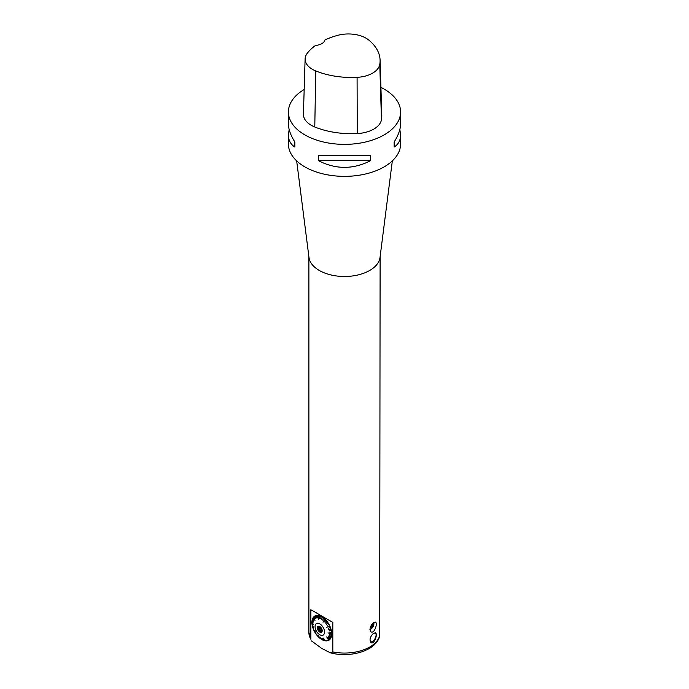 <?xml version="1.0" encoding="UTF-8"?>
<svg xmlns="http://www.w3.org/2000/svg" width="689" height="689" viewBox="0 0 689 689"><rect width="100%" height="100%" fill="white"/><g stroke="black" fill="none" stroke-linecap="round" stroke-linejoin="round"><path stroke-width="1.03" d="M319.799 626.534A3.411 1.972 60 0 1 322.056 631.615A3.411 1.972 60 0 1 318.094 630.306A3.411 1.972 60 0 1 318.938 626.215A3.411 1.972 60 0 1 319.799 626.534M319.799 623.855A6.683 3.858 -120 0 0 315.708 629.686A6.683 3.858 -120 0 0 323.89 634.405A6.683 3.858 -120 0 0 319.799 623.855M319.894 626.585L318.964 627.128A2.756 1.593 -120 0 0 318.964 628.067L320.583 627.128M321.057 627.662L318.706 629.014L318.964 628.067M321.574 628.463L319.567 629.617L318.706 629.014M319.567 629.617A2.756 1.593 -120 0 0 320.264 630.495L322.013 629.488M322.202 630.478L320.618 631.391L320.264 630.495M322.211 630.762L320.618 631.391M321.479 631.193A2.756 1.593 -120 0 0 322.176 631.124M318.964 627.128L318.706 626.473L319.567 626.267M321.884 631.77A3.204 1.852 60 0 1 318.955 629.806A3.204 1.852 60 0 1 318.723 626.284M322.107 631.46A3.204 1.852 60 0 1 321.651 631.951A3.204 1.852 60 0 1 318.447 630.099A3.204 1.852 60 0 1 318.447 626.396A3.204 1.852 60 0 1 319.093 626.249M288.407 111.988L288.407 123.856C288.45 129.196 290.594 135.233 294.849 141.96L294.849 147.05C290.594 144.337 288.45 140.323 288.407 135.018L288.407 143.975A56.093 32.383 -0 0 0 323.038 173.895A56.093 32.383 -0 0 0 384.161 166.876A56.093 32.383 -0 0 0 400.593 143.975L400.593 135.018C400.55 140.323 398.406 144.337 394.151 147.05L394.151 141.96C398.406 135.233 400.55 129.196 400.593 123.856L400.593 111.988A56.093 32.383 180 0 1 344.5 144.371A56.093 32.383 180 0 1 288.407 111.988A56.093 32.383 180 0 1 304.176 89.484M296.666 160.89L308.982 257.445A35.613 20.558 -0 0 0 319.317 270.467A35.613 20.558 -0 0 0 369.683 270.467A35.613 20.558 -0 0 0 380.018 257.445L392.334 160.89M380.113 256.687L379.699 635.93C376.47 650.674 350.322 658.331 330.35 652.802L332.813 651.923A35.613 20.558 -0 0 0 369.683 647.04A35.613 20.558 -0 0 0 379.828 635.094M310.86 639.254L308.887 632.502A35.613 20.558 -0 0 0 310.86 639.254L310.86 609.739L332.813 622.408L332.813 651.923M373.386 633.389L375.488 632.778C377.985 633.889 374.282 644.844 370.992 642.587C369.201 639.935 370.002 636.869 373.386 633.389M373.386 622.718L375.479 622.115C377.968 623.226 374.273 634.121 371.001 631.873C369.226 629.238 370.019 626.18 373.386 622.718M380.922 87.365A56.093 32.383 180 0 1 384.161 89.088A56.093 32.383 180 0 1 400.593 111.988M318.396 160.649L318.396 155.559L370.604 155.559L370.604 160.649C353.199 169.589 335.801 169.589 318.396 160.649L370.604 160.649M399.853 129.437L400.593 135.018M288.407 135.018L289.147 129.437M380.087 60.098L381.784 115.33A64.103 37.008 180 0 1 381.456 119.783A26.707 15.425 180 0 1 357.238 133.563A64.103 37.008 180 0 1 314.778 127A26.707 15.425 180 0 1 303.418 114.098L305.115 58.866A25.011 14.443 180 0 1 307.294 53.217A62.406 36.026 180 0 1 315.545 45.414A10.688 6.167 180 0 0 324.898 39.979A62.406 36.026 180 0 1 337.748 35.328A25.011 14.443 180 0 1 368.891 40.143A62.406 36.026 180 0 1 380.087 60.098A62.406 36.026 180 0 1 379.768 64.43A25.011 14.443 180 0 1 357.091 77.34A62.406 36.026 180 0 1 315.76 70.941A25.011 14.443 180 0 1 305.115 58.866M394.151 141.96L394.151 147.05M294.849 147.05L294.849 141.96M321.832 616.715A13.995 8.079 60 0 1 330.978 629.048A13.995 8.079 60 0 1 328.834 640.262A13.995 8.079 60 0 1 314.839 632.183A13.995 8.079 60 0 1 314.839 616.018A13.995 8.079 60 0 1 321.832 616.715M328.868 640.245A13.995 8.079 60 0 1 321.901 639.53A13.995 8.079 60 0 1 321.832 639.495M315.605 633.303L315.906 632.778L315.51 633.217A13.806 7.975 60 0 1 314.684 631.847L315.149 631.503L314.615 631.735A13.806 7.975 60 0 1 313.891 630.306L314.968 630.34L313.839 630.185A13.806 7.975 60 0 1 313.237 628.738L313.995 629.005L313.185 628.609A13.806 7.975 60 0 1 312.703 627.154L313.547 627.679L312.668 627.033A13.806 7.975 60 0 1 312.324 625.586L313.202 626.249L312.298 625.466A13.806 7.975 60 0 1 312.083 624.062L312.083 623.95A13.806 7.975 60 0 1 312.005 622.598L313.573 624.665L312.005 622.365A13.995 8.079 60 0 1 312.005 622.391A13.995 8.079 60 0 1 314.873 616M311.471 640.891L321.832 648.495L330.341 652.802M332.813 622.408L310.86 609.739M375.264 632.691A5.366 3.1 -60 0 1 376.108 634.957A5.366 3.1 -60 0 1 370.415 642.036M370.079 628.161L371.914 627.024L370.699 626.318M371.914 627.024L372.93 624.208L372.275 623.829M372.93 624.208L372.456 623.614M369.933 629.548A4.453 2.567 120 0 0 370.751 629.195A4.453 2.567 120 0 0 373.533 625.655A4.453 2.567 120 0 0 373.903 623.743A4.453 2.567 120 0 0 373.671 622.511M373.903 623.743L373.903 623.02A5.34 3.083 -60 0 0 373.86 622.382M370.751 629.195L370.122 629.557A5.34 3.083 -60 0 1 369.941 629.66M320.695 618.774L321.203 616.603A13.806 7.975 60 0 1 321.763 616.905A13.806 7.975 60 0 1 322.331 617.258L321.625 619.351L322.331 617.258M321.625 619.351L322.547 617.129M322.426 617.318A13.806 7.975 60 0 1 323.546 618.128L323.684 617.947M322.753 620.117L323.77 618.024M323.641 618.205A13.806 7.975 60 0 1 324.734 619.161L324.881 618.998M324.734 619.161L323.029 622.184L324.975 619.084M324.829 619.247A13.806 7.975 60 0 1 325.88 620.333L324.605 621.934L325.88 620.333M324.605 621.934L326.121 620.281M325.966 620.427A13.806 7.975 60 0 1 326.956 621.633L327.129 621.495M325.621 623.097L327.206 621.599M327.034 621.736A13.806 7.975 60 0 1 327.955 623.037L328.136 622.908M326.457 624.286L328.205 623.02M328.024 623.149A13.806 7.975 60 0 1 328.851 624.518L329.041 624.415M328.911 624.63A13.806 7.975 60 0 1 329.635 626.06L329.833 625.965M329.635 626.06L326.612 627.3L329.893 626.086M329.695 626.18A13.806 7.975 60 0 1 330.298 627.627L330.505 627.558M330.341 627.748A13.806 7.975 60 0 1 330.823 629.212L331.039 629.16M330.858 629.333L328.799 629.513L330.858 629.333A13.806 7.975 60 0 1 331.211 630.779L331.426 630.745M331.237 630.9A13.806 7.975 60 0 1 331.443 632.304L331.667 632.287M331.461 632.416L329.299 632.106L331.461 632.416A13.806 7.975 60 0 1 331.53 633.768L331.753 633.768M331.53 633.768L327.99 632.872M331.53 633.871A13.806 7.975 60 0 1 331.461 635.137L331.676 635.155M331.443 635.241L329.29 634.466L331.443 635.241A13.806 7.975 60 0 1 331.237 636.403L331.452 636.429M331.211 636.49L329.092 635.525L331.211 636.49A13.806 7.975 60 0 1 330.858 637.532L331.039 637.652M330.823 637.618A13.806 7.975 60 0 1 330.341 638.514L328.36 637.222L330.341 638.514M328.369 637.213L330.505 638.643M330.298 638.591A13.806 7.975 60 0 1 329.695 639.34L329.635 639.401A13.806 7.975 60 0 1 328.911 639.986L327.163 638.445L328.911 639.986M327.163 638.445L329.041 640.098M328.851 640.029A13.806 7.975 60 0 1 328.024 640.451L328.033 640.451M327.955 640.477A13.806 7.975 60 0 1 327.034 640.718L327.051 640.727M326.956 640.727A13.806 7.975 60 0 1 325.966 640.787L325.992 640.796M325.88 640.779A13.806 7.975 60 0 1 324.829 640.658L324.734 640.632A13.806 7.975 60 0 1 323.641 640.331L322.736 638.737L323.684 640.365M323.546 640.296A13.806 7.975 60 0 1 322.426 639.814L322.331 639.762A13.806 7.975 60 0 1 321.763 639.452A13.806 7.975 60 0 1 321.203 639.108L321.108 639.048A13.806 7.975 60 0 1 319.98 638.238L319.894 638.16A13.806 7.975 60 0 1 318.792 637.204L318.576 635.413M318.706 637.118A13.806 7.975 60 0 1 317.655 636.033L317.681 635.103M317.569 635.938A13.806 7.975 60 0 1 316.578 634.733L316.759 633.992M316.492 634.629A13.806 7.975 60 0 1 315.579 633.329L315.889 632.76M312.005 622.494A13.806 7.975 60 0 1 312.074 621.228L312.083 621.125A13.806 7.975 60 0 1 312.298 619.962L312.324 619.876A13.806 7.975 60 0 1 312.668 618.834L312.703 618.748A13.806 7.975 60 0 1 313.185 617.844L313.237 617.775A13.806 7.975 60 0 1 313.839 617.025L313.891 616.965A13.806 7.975 60 0 1 314.615 616.379L314.684 616.336A13.806 7.975 60 0 1 315.51 615.914L315.579 615.888A13.806 7.975 60 0 1 316.492 615.647L316.578 615.639A13.806 7.975 60 0 1 317.569 615.578L317.655 615.587A13.806 7.975 60 0 1 318.706 615.708L318.559 619.566L318.869 615.527M318.792 615.725A13.806 7.975 60 0 1 319.894 616.035L319.575 618.326L319.894 616.035M319.575 618.326L320.075 615.871M319.98 616.069A13.806 7.975 60 0 1 321.108 616.552L320.652 618.756M320.592 618.765L321.108 616.552M318.499 619.566L318.706 615.708M317.707 617.947L317.655 615.587M317.62 617.947L317.569 615.578M316.802 617.999L316.492 615.647M315.967 618.205L315.51 615.914M314.615 616.379L315.149 618.619L314.684 616.336M313.839 617.025L314.968 620.488L313.857 616.836M313.185 617.844L313.995 619.79L313.202 617.663M312.668 618.834L313.547 620.608L312.703 618.748M312.298 619.962L313.202 621.642L312.324 619.876M312.074 621.228L313.03 622.598L312.083 621.125M312.083 624.062L313.03 625.078L312.074 623.95M313.202 626.241L312.324 625.586M319.98 638.238L319.67 636.989L319.894 638.16M321.203 639.108L320.686 637.721L321.108 639.048M322.426 639.814L321.72 638.307L322.331 639.762M324.829 640.658L323.029 637.954L324.734 640.632M329.695 639.34L326.612 636.972L329.635 639.401M328.765 636.464L330.858 637.532M329.092 635.525L331.237 636.403M329.29 634.466L331.461 635.137M329.299 632.106L331.443 632.304M329.109 630.823L331.211 630.779M328.799 629.513L330.823 629.212M328.369 628.179L330.298 627.627M327.163 625.56L328.851 624.518M326.345 624.2L327.955 623.037M325.509 623.02L326.956 621.633M322.65 620.083L323.546 618.128M326.655 627.266L329.867 626.094M323.055 622.15L324.872 619.015M314.951 630.306L313.917 630.271M326.603 636.981L329.833 639.461M328.11 622.925L326.388 624.174M327.111 621.512L325.561 623.002M323.675 617.973L322.702 620.074M317.629 615.372L317.689 617.947M312.711 627.076L313.521 627.576M313.245 628.678L313.969 628.936M314.709 631.822L315.209 631.615M350.503 176.177A49.358 28.499 180 0 1 338.497 176.177M379.768 64.43L381.456 119.783M357.091 77.34L357.238 133.563M315.76 70.941L314.778 127M308.887 632.502L308.887 256.687"/></g></svg>
